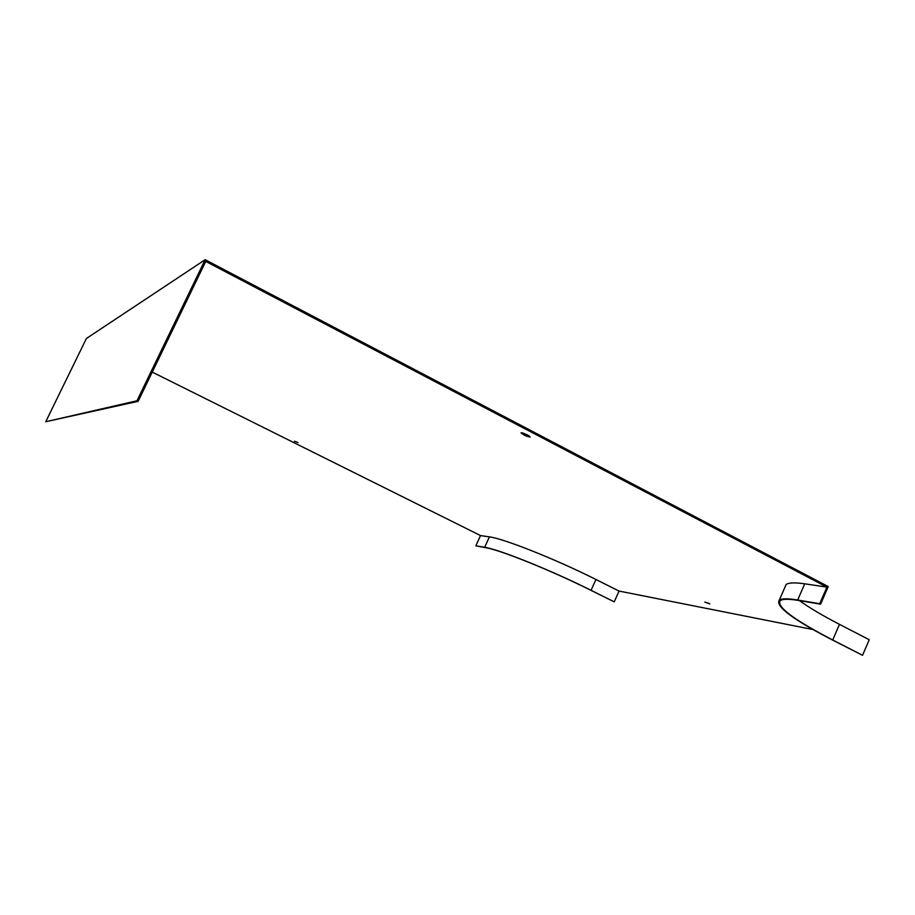 <?xml version="1.0" encoding="UTF-8"?>
<svg xmlns="http://www.w3.org/2000/svg" width="915" height="915" viewBox="0 0 915 915"><rect width="100%" height="100%" fill="white"/><g stroke="black" fill="none" stroke-linecap="round" stroke-linejoin="round"><path stroke-width="1.37" d="M709.834 603.889L704.79 602.07L709.834 603.889M152.256 372.108L480.524 535.572L489.399 536.888C503.65 538.569 556 559.351 595.939 579.492L619.055 591.067L812.977 629.543M826.931 587.121L819.714 603.728L820.583 604.175L828.247 586.572L205.154 259.7L86.399 338.493L45.75 421.735L138.131 401.33L205.749 261.416L826.931 587.121L804.743 583.816C794.803 582.375 788.593 582.615 786.134 584.513L784.979 587.156M527.417 434.842L530.208 437.015C526.468 436.455 523.403 435.037 521.012 432.761L527.417 434.842M294.436 441.213L297.993 442.551L294.436 441.213M869.25 639.745L839.501 624.35L832.719 639.985L862.548 655.3L869.25 639.745M799.424 600.606C809.043 607.571 822.402 615.486 839.501 624.35M709.056 603.5L707.604 602.871M529.202 435.895L522.499 432.841M45.75 421.735L136.987 400.77L205.154 259.7M138.131 401.33L136.987 400.77M820.583 604.175L798.532 600.457C788.719 598.845 782.622 598.89 780.255 600.606C776.16 606.588 793.648 619.707 832.719 639.985M614.228 601.853L590.781 590.255C551.105 570.365 499.258 549.56 485.225 547.605L475.834 545.82L484.641 547.307C498.767 549.274 551.059 570.262 591.067 590.312L614.228 601.853L619.055 591.067M819.714 603.728L797.674 600.011C787.804 598.387 781.662 598.444 779.283 600.171C775.177 606.21 792.813 619.444 832.193 639.871L862.548 655.3M475.834 545.82L480.524 535.572M797.674 600.011L804.743 583.816M484.641 547.307L489.399 536.888M591.067 590.312L595.939 579.492M779.283 600.171L786.134 584.513"/></g></svg>

